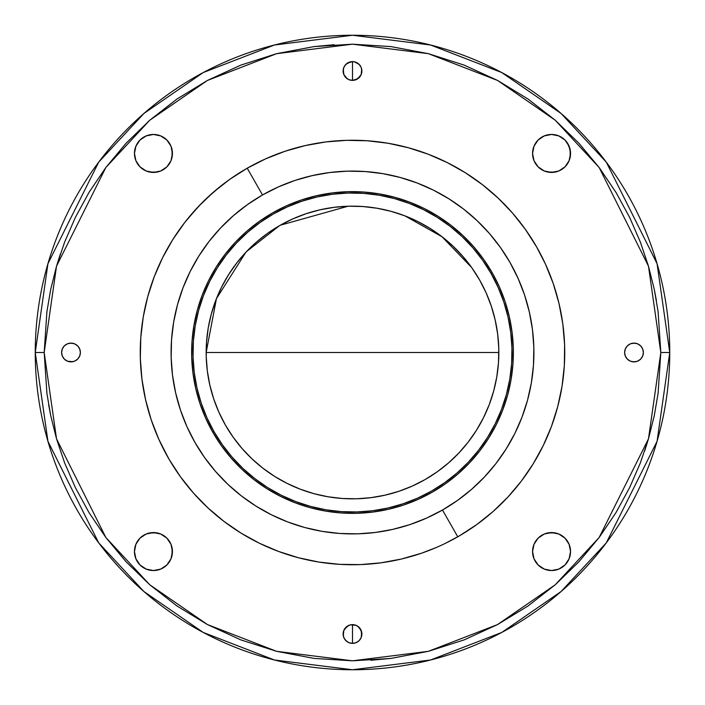 <?xml version="1.0" encoding="UTF-8"?>
<svg xmlns="http://www.w3.org/2000/svg" width="705" height="705" viewBox="0 0 705 705"><rect width="100%" height="100%" fill="white"/><g stroke="black" fill="none" stroke-linecap="round" stroke-linejoin="round"><path stroke-width="1.06" d="M211.324 313.981L208.231 328.001L206.521 342.26L206.221 356.615L207.332 370.936L209.834 385.071L213.712 398.898L218.929 412.284L225.433 425.089A146.34 146.34 0 0 1 279.911 225.433A146.34 146.34 0 0 1 479.567 279.911L471.839 267.812L462.965 256.523L453.024 246.151L442.114 236.81L430.35 228.587L417.827 221.555L404.679 215.783L391.019 211.324L376.999 208.231L362.74 206.521L348.385 206.221L334.064 207.332L319.929 209.834L306.102 213.712L292.716 218.929L279.911 225.433L267.812 233.161L256.523 242.035L246.151 251.976L236.81 262.886L228.587 274.65L221.555 287.173L215.783 300.321L211.324 313.981A146.34 146.34 0 0 0 206.16 352.5L498.84 352.5A146.34 146.34 0 0 0 479.567 279.911A146.34 146.34 0 0 1 425.089 479.567A146.34 146.34 0 0 1 225.433 425.089L233.161 437.188L242.035 448.477L251.976 458.849L262.886 468.19L274.65 476.413L287.173 483.445L300.321 489.217L313.981 493.676L328.001 496.769L342.26 498.479L356.615 498.779L370.936 497.668L385.071 495.166L398.898 491.288L412.284 486.071L425.089 479.567L437.188 471.839L448.477 462.965L458.849 453.024L468.19 442.114L476.413 430.35L483.445 417.827L489.217 404.679L493.676 391.019A146.34 146.34 0 0 0 498.84 352.5L206.16 352.5A146.34 146.34 0 0 0 241.974 448.415M168.204 457.774A212.249 212.249 0 0 1 247.226 168.204A212.249 212.249 0 0 1 536.796 247.226A212.249 212.249 0 0 1 457.774 536.796A212.249 212.249 0 0 1 168.204 457.774A212.249 212.249 0 0 0 457.774 536.796L442.484 510.023A181.414 181.414 0 0 1 194.977 442.484A181.414 181.414 0 0 1 262.516 194.977L247.226 168.204A212.249 212.249 0 0 0 168.204 457.774L158.775 439.206L151.205 419.801L145.582 399.744L141.943 379.237L140.339 358.466L140.78 337.642L143.247 316.968L147.742 296.629L154.201 276.827L162.573 257.757L172.778 239.594L184.71 222.524L198.255 206.697L213.289 192.289L229.663 179.414L247.226 168.204L262.516 194.977L278.387 186.913L294.972 180.445L312.121 175.642L329.649 172.531L347.398 171.156L365.199 171.535L382.877 173.65L400.255 177.484L417.184 183.009L433.487 190.165L449.006 198.889L463.599 209.085L477.118 220.665L489.437 233.514L500.444 247.508L510.023 262.516L518.087 278.387L524.555 294.972L529.358 312.121L532.469 329.649L533.844 347.398L533.465 365.199L531.35 382.877L527.516 400.255L521.991 417.184L514.835 433.487L506.111 449.006L495.915 463.599L484.335 477.118L471.486 489.437L457.492 500.444L442.484 510.023L426.613 518.087L410.028 524.555L392.879 529.358L375.351 532.469L357.602 533.844L339.801 533.465L322.123 531.35L304.745 527.516L287.816 521.991L271.513 514.835L255.994 506.111L241.401 495.915L227.882 484.335L215.563 471.486L204.556 457.492L194.977 442.484L186.913 426.613L180.445 410.028L175.642 392.879L172.531 375.351L171.156 357.602L171.535 339.801L173.65 322.123L177.484 304.745L183.009 287.816L190.165 271.513L198.889 255.994L209.085 241.401L220.665 227.882L233.514 215.563L247.508 204.556L262.516 194.977A181.414 181.414 0 0 1 510.023 262.516A181.414 181.414 0 0 1 442.484 510.023L457.774 536.796A212.249 212.249 0 0 0 536.796 247.226A212.249 212.249 0 0 0 247.226 168.204L265.794 158.775L285.199 151.205L305.256 145.582L325.763 141.943L346.534 140.339L367.358 140.78L388.032 143.247L408.371 147.742L428.173 154.201L447.243 162.573L465.406 172.778L482.476 184.71L498.303 198.255L512.711 213.289L525.586 229.663L536.796 247.226M212.822 432.288A160.863 160.863 0 0 1 272.712 212.822A160.863 160.863 0 0 1 492.178 272.712A160.863 160.863 0 0 0 272.712 212.822A160.863 160.863 0 0 0 212.822 432.288L213.985 431.627A159.515 159.515 0 0 1 273.373 213.985A159.515 159.515 0 0 1 491.015 273.373L492.178 272.712L491.015 273.373A159.515 159.515 0 0 1 431.627 491.015A159.515 159.515 0 0 1 213.985 431.627L212.822 432.288A160.863 160.863 0 0 0 432.288 492.178A160.863 160.863 0 0 0 492.178 272.712A160.863 160.863 0 0 1 432.288 492.178A160.863 160.863 0 0 1 212.822 432.288L221.317 445.595L231.073 458.003L242 469.398L253.994 479.664L266.931 488.715L280.696 496.443L295.148 502.788L310.156 507.688L325.569 511.09L341.246 512.967L357.021 513.293L372.76 512.077L388.305 509.327L403.507 505.062L418.215 499.325L432.288 492.178L445.595 483.683L458.003 473.927L469.398 463L479.664 451.006L488.715 438.069L496.443 424.304L502.788 409.852L507.688 394.844L511.09 379.431L512.967 363.754L513.293 347.979L512.077 332.24L509.327 316.695L505.062 301.493L499.325 286.785L492.178 272.712L483.683 259.405L473.927 246.997L463 235.602L451.006 225.336L438.069 216.285L424.304 208.557L409.852 202.212L394.844 197.312L379.431 193.91L363.754 192.033L347.979 191.707L332.24 192.923L316.695 195.673L301.493 199.938L286.785 205.675L272.712 212.822L259.405 221.317L246.997 231.073L235.602 242L225.336 253.994L216.285 266.931L208.557 280.696L202.212 295.148L197.312 310.156L193.91 325.569L192.033 341.246L191.707 357.021L192.923 372.76L195.673 388.305L199.938 403.507L205.675 418.215L212.822 432.288M242.097 448.547A146.34 146.34 0 0 0 251.923 458.788M274.65 476.413A146.34 146.34 0 0 0 313.954 493.667M313.998 493.685A146.34 146.34 0 0 0 385 495.183M385.15 495.148A146.34 146.34 0 0 0 398.818 491.314M398.986 491.253A146.34 146.34 0 0 0 448.415 463.026M448.547 462.903A146.34 146.34 0 0 0 458.796 453.077M476.413 430.35A146.34 146.34 0 0 0 493.667 391.037M344.701 65.785L347.283 63.194L352.5 61.617L352.5 80.379L357.717 78.801L361.171 74.589L361.885 70.993L361.171 67.407L359.136 64.358L354.333 61.793L350.667 61.793L345.864 64.358L343.829 67.407L343.115 70.993A9.385 9.385 0 0 1 352.5 61.617A9.385 9.385 0 0 1 361.885 70.993A9.385 9.385 0 0 1 352.5 80.379A9.385 9.385 0 0 1 343.115 70.993L343.829 74.589L345.864 77.629L348.913 79.665L352.5 80.379L348.913 79.665M350.667 624.797L352.5 624.621L352.5 643.383L356.087 642.669L359.136 640.642L361.171 637.593L361.7 632.173L359.136 627.371L356.087 625.335L350.667 624.797L347.283 626.199L343.829 630.411L343.115 634.007A9.385 9.385 0 0 1 352.5 624.621A9.385 9.385 0 0 1 361.885 634.007A9.385 9.385 0 0 1 352.5 643.383A9.385 9.385 0 0 1 343.115 634.007L343.829 637.593L345.864 640.642L348.913 642.669L352.5 643.383L350.667 643.207M61.617 352.5A9.385 9.385 0 0 1 70.993 343.115A9.385 9.385 0 0 1 80.379 352.5L79.665 348.913L77.629 345.864L74.589 343.829L70.993 343.115L67.407 343.829L64.358 345.864L62.331 348.913L61.617 352.5L62.331 356.087L64.358 359.136L67.407 361.171L70.993 361.885L74.589 361.171L77.629 359.136L79.665 356.087L80.379 352.5A9.385 9.385 0 0 1 70.993 361.885A9.385 9.385 0 0 1 61.617 352.5L61.793 354.333M624.621 352.5A9.385 9.385 0 0 1 634.007 343.115A9.385 9.385 0 0 1 643.383 352.5L642.669 348.913L640.642 345.864L637.593 343.829L634.007 343.115L630.411 343.829L627.371 345.864L625.335 348.913L624.621 352.5L625.335 356.087L627.371 359.136L630.411 361.171L634.007 361.885L637.593 361.171L640.642 359.136L642.669 356.087L643.383 352.5A9.385 9.385 0 0 1 634.007 361.885A9.385 9.385 0 0 1 624.621 352.5M135.906 558.818L134.452 551.557A18.991 18.991 0 0 1 153.443 532.566A18.991 18.991 0 0 1 172.434 551.557L170.989 544.286L166.874 538.126L160.714 534.011L153.443 532.566L146.182 534.011L140.022 538.126L135.906 544.286L134.452 551.557L135.906 558.818L140.022 564.978L146.182 569.094L153.443 570.548L160.714 569.094L166.874 564.978L170.989 558.818L172.434 551.557A18.991 18.991 0 0 1 153.443 570.548A18.991 18.991 0 0 1 134.452 551.557L134.822 547.847M134.822 157.153L134.452 153.443A18.991 18.991 0 0 1 153.443 134.452A18.991 18.991 0 0 1 172.434 153.443L170.989 146.182L166.874 140.022L160.714 135.906L153.443 134.452L146.182 135.906L140.022 140.022L135.906 146.182L134.452 153.443L135.906 160.714L140.022 166.874L146.182 170.989L153.443 172.434L160.714 170.989L166.874 166.874L170.989 160.714L172.434 153.443A18.991 18.991 0 0 1 153.443 172.434A18.991 18.991 0 0 1 134.452 153.443L135.906 146.182M532.927 157.153L532.566 153.443A18.991 18.991 0 0 1 551.557 134.452A18.991 18.991 0 0 1 570.548 153.443L569.094 146.182L564.978 140.022L558.818 135.906L551.557 134.452L544.286 135.906L538.126 140.022L534.011 146.182L532.566 153.443L534.011 160.714L538.126 166.874L544.286 170.989L551.557 172.434L558.818 170.989L564.978 166.874L569.094 160.714L570.548 153.443A18.991 18.991 0 0 1 551.557 172.434A18.991 18.991 0 0 1 532.566 153.443L534.011 146.182M534.011 558.818L532.566 551.557A18.991 18.991 0 0 1 551.557 532.566A18.991 18.991 0 0 1 570.548 551.557L569.094 544.286L564.978 538.126L558.818 534.011L551.557 532.566L544.286 534.011L538.126 538.126L534.011 544.286L532.566 551.557L534.011 558.818L538.126 564.978L544.286 569.094L551.557 570.548L558.818 569.094L564.978 564.978L569.094 558.818L570.548 551.557A18.991 18.991 0 0 1 551.557 570.548A18.991 18.991 0 0 1 532.566 551.557L532.927 547.847M669.75 352.5A317.25 317.25 0 0 1 352.5 669.75A317.25 317.25 0 0 1 35.25 352.5L44.186 352.5L56.523 266.173L105.847 167.508L149.777 120.211L207.411 80.458L276.607 53.677L352.5 44.186L428.393 53.677L497.589 80.458L555.223 120.211L599.153 167.508L648.477 266.173L660.814 352.5L669.75 352.5L657.06 263.67L606.3 162.15L561.101 113.479L501.793 72.571L430.596 45.014L352.5 35.25L274.404 45.014L203.207 72.571L143.899 113.479L98.7 162.15L47.94 263.67L35.25 352.5L47.94 441.33L98.7 542.85L143.899 591.521L203.207 632.429L274.404 659.986L352.5 669.75L430.596 659.986L501.793 632.429L561.101 591.521L606.3 542.85L657.06 441.33L669.75 352.5L660.814 352.5L648.477 438.827L599.153 537.492L555.223 584.789L497.589 624.542L428.393 651.323L352.5 660.814L276.607 651.323L207.411 624.542L149.777 584.789L105.847 537.492L56.523 438.827L44.186 352.5L35.25 352.5A317.25 317.25 0 0 1 352.5 35.25A317.25 317.25 0 0 1 669.75 352.5M140.78 337.536L140.868 336.373L140.78 337.536M439.048 546.296L440.837 545.485M436.016 547.626L436.844 547.265M437.461 547.001L436.113 547.582M442.775 544.586L444.15 543.934M472.279 177.281L471.319 176.629L472.279 177.29M441.03 545.397L444.67 543.687M445.234 543.414L459.404 535.853L476.862 524.494L493.121 511.477L508.023 496.928L521.436 480.986L533.218 463.811L543.255 445.56L551.46 426.419L557.743 406.556L562.052 386.181L564.344 365.481L564.599 344.648L562.81 323.903L558.995 303.423L553.187 283.419L545.45 264.084M545.397 263.961L536.32 246.398M530.909 237.523L525.084 228.958M518.765 220.577L512.183 212.681M505.044 204.926L497.756 197.752M489.843 190.685L481.956 184.305M473.293 177.986L464.903 172.469M455.633 166.997L446.776 162.344M436.959 157.788L427.75 154.043M417.466 150.438L407.992 147.636M397.329 145.045L387.724 143.203M376.778 141.652L367.111 140.762M356.016 140.286L346.349 140.348M335.192 140.965L325.648 141.961M314.545 143.679L305.221 145.591M294.258 148.403L285.225 151.196M274.527 155.1L265.882 158.731M255.554 163.683L246.398 168.68M237.532 174.091L228.896 179.96M204.926 199.956L201.225 203.63M188.253 218.074L184.137 223.265M166.988 249.385L162.159 258.594M157.788 268.041L153.866 277.708M149.125 291.791L147.495 297.528M144.217 311.689L143.097 317.885M141.652 328.213L140.85 336.62M140.753 337.933L140.709 338.594M140.286 348.966L140.365 359.418M140.965 369.817L142.066 380.171M143.679 390.473L145.794 400.66M148.403 410.742L151.504 420.691M155.1 430.482L159.154 440.052M159.55 440.916L169.147 459.404L180.506 476.862L193.522 493.121L208.072 508.023L224.014 521.436L241.189 533.218L259.44 543.255L278.581 551.46L298.444 557.743L318.819 562.052L339.519 564.344L360.352 564.599L381.097 562.81L401.577 558.995L421.581 553.187L436.562 547.388M437.135 547.142L440.792 545.511M479.4 182.366L478.457 181.67M44.186 352.5L46.918 311.575L50.716 289.385L56.523 266.173L64.631 242.097L75.364 217.396L89.015 192.394L105.847 167.508L126.063 143.247L149.777 120.211L176.946 99.044L207.411 80.458L240.81 65.124L276.607 53.677L314.113 46.583L352.5 44.186L390.887 46.583L428.393 53.677L464.19 65.124L497.589 80.458L528.054 99.044L555.223 120.211L578.937 143.247L599.153 167.508L615.985 192.394L629.635 217.396L640.369 242.097L648.477 266.173L654.284 289.385L658.082 311.575L660.814 352.5L658.082 393.425L654.284 415.615L648.477 438.827L640.369 462.903L629.635 487.604L615.985 512.605L599.153 537.492L578.937 561.753L555.223 584.789L528.054 605.956L497.589 624.542L464.19 639.876L428.393 651.323L390.887 658.417L352.5 660.814L314.113 658.417L276.607 651.323L240.81 639.876L207.411 624.542L176.946 605.956L149.777 584.789L126.063 561.753L105.847 537.492L89.015 512.605L75.364 487.604L64.631 462.903L56.523 438.827L50.716 415.615L46.918 393.425L44.186 352.5L46.918 393.425M660.814 352.5L658.082 311.575M656.39 300.48L654.284 289.385M334.17 44.732L314.113 46.583M60.304 254.117L56.523 266.173M48.627 404.617L50.707 415.589M370.865 660.268L390.887 658.417M644.661 450.997L648.477 438.827M357.717 626.199L361.171 630.411L361.7 635.831M359.136 640.642L356.087 642.669L352.5 643.383L352.5 624.621L356.087 625.335M347.283 641.806L344.701 639.215M343.3 635.831L343.829 630.411M344.701 628.789L348.913 625.335M77.629 359.136L74.589 361.171M72.826 361.7L67.407 361.171L64.358 359.136L62.331 356.087M62.331 348.913L64.358 345.864L67.407 343.829M69.169 343.3L72.826 343.3M76.21 344.701L77.629 345.864M361.7 69.169L361.171 74.589M360.299 76.21L356.087 79.665M354.333 80.203L352.5 80.379L352.5 61.617L354.333 61.793M347.283 78.801L343.829 74.589L343.3 69.169M357.717 63.194L360.299 65.785M642.669 356.087L640.642 359.136L637.593 361.171M635.831 361.7L632.173 361.7M628.789 360.299L627.371 359.136M624.797 350.667L625.335 348.913M627.371 345.864L630.411 343.829M632.173 343.3L635.831 343.3M637.593 343.829L640.642 345.864L642.669 348.913M172.073 547.847L172.073 555.258L170.989 558.818M169.235 562.105L166.874 564.978M164.001 567.34L160.714 569.094M149.742 532.927L157.153 532.927L160.714 534.011M166.874 538.126L170.989 544.286M170.989 146.182L172.073 149.742L172.073 157.153M169.235 164.001L166.874 166.874M160.714 170.989L157.153 172.073L149.742 172.073M140.022 166.874L135.906 160.714M160.714 135.906L164.001 137.66M567.34 142.895L570.178 149.742L570.178 157.153M555.258 172.073L547.847 172.073L544.286 170.989M538.126 166.874L534.011 160.714M540.999 137.66L544.286 135.906M570.178 547.847L570.548 551.557L569.094 558.818M544.286 569.094L540.999 567.34M544.286 534.011L547.847 532.927L555.258 532.927M564.978 538.126L569.094 544.286M493.676 391.019L496.769 376.999L498.479 362.74L498.779 348.385L497.668 334.064L495.166 319.929L491.288 306.102L486.071 292.716L479.567 279.911A146.34 146.34 0 0 0 463.026 256.585M462.903 256.453A146.34 146.34 0 0 0 453.077 246.212M430.35 228.587A146.34 146.34 0 0 0 391.046 211.333M391.002 211.315A146.34 146.34 0 0 0 320 209.817M319.85 209.852A146.34 146.34 0 0 0 306.181 213.685M306.014 213.747A146.34 146.34 0 0 0 256.585 241.974M256.453 242.097A146.34 146.34 0 0 0 246.204 251.923M228.587 274.65A146.34 146.34 0 0 0 211.333 313.963M491.015 273.373L498.1 287.332L503.784 301.916L508.014 316.994L510.746 332.407L511.953 348.014L511.627 363.665L509.768 379.211L506.393 394.492L501.537 409.376L495.245 423.714L487.578 437.356L478.607 450.187L468.428 462.083L457.122 472.914L444.82 482.59L431.627 491.015L417.668 498.1L403.084 503.784L388.006 508.014L372.592 510.746L356.986 511.953L341.335 511.627L325.789 509.768L310.508 506.393L295.624 501.537L281.286 495.245L267.644 487.578L254.813 478.607L242.917 468.428L232.086 457.122L222.41 444.82L213.985 431.627L206.9 417.668L201.216 403.084L196.986 388.006L194.254 372.592L193.047 356.986L193.373 341.335L195.232 325.789L198.607 310.508L203.463 295.624L209.755 281.286L217.422 267.644L226.393 254.813L236.572 242.917L247.878 232.086L260.18 222.41L273.373 213.985L287.332 206.9L301.916 201.216L316.994 196.986L332.407 194.254L348.014 193.047L363.665 193.373L379.211 195.232L394.492 198.607L409.376 203.463L423.714 209.755L437.356 217.422L450.187 226.393L462.083 236.572L472.914 247.878L482.59 260.18L491.015 273.373M257.66 162.626L266.746 158.352M276.695 154.254L286.124 150.905M296.47 147.786L306.146 145.38M316.757 143.282L326.591 141.846M337.431 140.788L347.292 140.321M358.228 140.33L368.045 140.824M379.026 141.916L388.658 143.362M399.488 145.521L408.891 147.883M419.545 151.126L428.622 154.377M429.089 154.554L430.746 155.206M443.85 160.925L447.931 162.925M459.968 169.473L465.996 173.148M477.214 180.762L482.476 184.71M188.138 218.206L201.26 203.595M207.173 197.814L221.018 185.882M140.357 359.171L140.295 356.386M140.718 338.479L141.071 333.914M143.168 317.435L144.974 307.997M147.601 297.149L150.359 287.807M153.981 277.418L157.629 268.394M162.265 258.374L166.829 249.667M172.373 240.238L177.801 231.963M184.199 223.177L190.447 215.43M197.629 207.367L204.617 200.255M212.557 192.923L220.233 186.508M228.817 180.022L237.118 174.355M172.892 239.409L171.412 241.797M479.391 279.612L472.033 268.085M471.575 267.433L442.044 236.757L404.926 215.88M376.452 208.134L363.295 206.565M362.211 206.486L348.614 206.213M348.032 206.23L280.282 225.23M279.524 225.653L246.494 251.614M245.833 252.319L216.444 298.62L206.16 352.5"/></g></svg>
